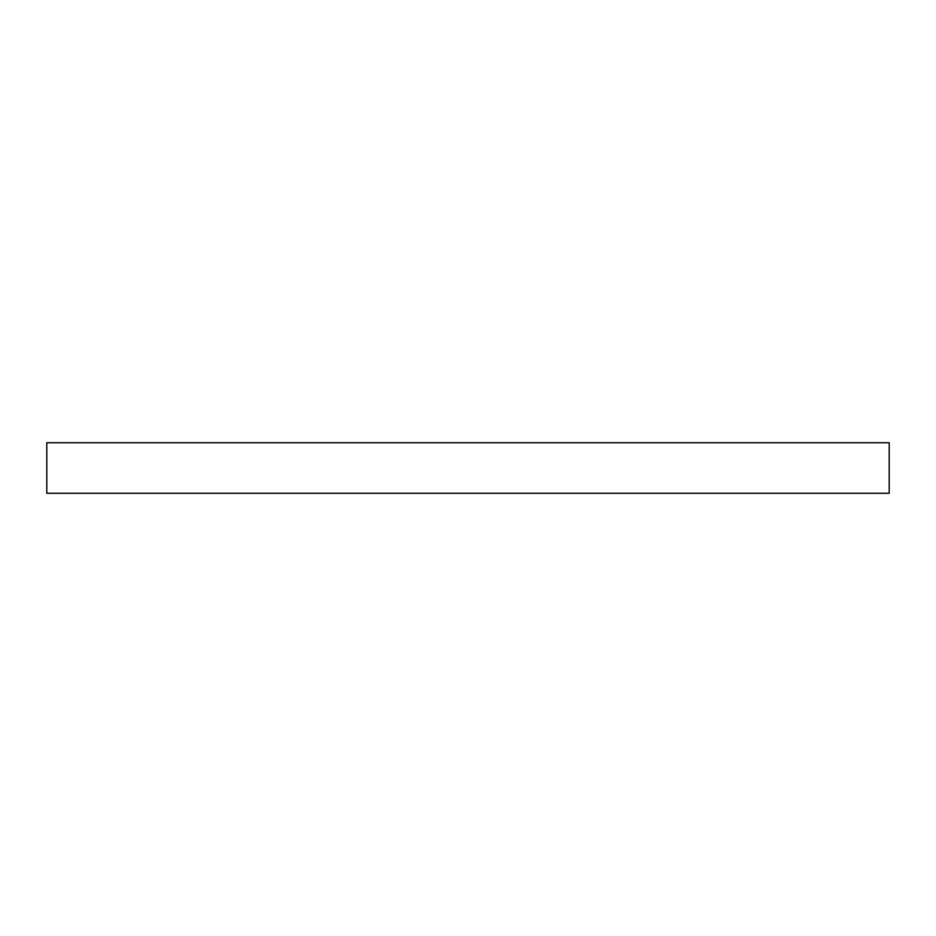 <?xml version="1.0" encoding="UTF-8"?>
<svg xmlns="http://www.w3.org/2000/svg" width="936" height="936" viewBox="0 0 936 936"><rect width="100%" height="100%" fill="white"/><g stroke="black" fill="none" stroke-linecap="round" stroke-linejoin="round"><path stroke-width="1.4" d="M889.2 493.272L46.8 493.272L46.8 442.728L889.2 442.728L889.2 493.272"/></g></svg>
